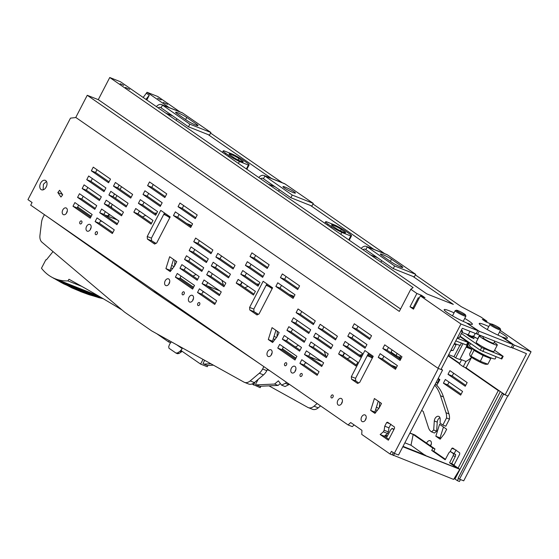 <?xml version="1.0" encoding="UTF-8"?>
<svg xmlns="http://www.w3.org/2000/svg" width="559" height="559" viewBox="0 0 559 559"><rect width="100%" height="100%" fill="white"/><g stroke="black" fill="none" stroke-linecap="round" stroke-linejoin="round"><path stroke-width="0.84" d="M445.425 459.309L433.805 451.26L435 448.954L414.68 434.881L409.95 433.008M451.693 463.684L455.292 456.507L455.697 454.607L453.594 453.775L453.188 455.676L449.59 462.852L451.693 463.684L459.819 469.308L453.615 479.412L392.208 454.76M459.819 469.308L402.829 446.746M394.605 453.475L393.333 455.543M449.59 462.852L457.157 468.093L402.899 446.606M404.863 442.819L410.998 445.244L413.185 434.469L432.897 448.122L431.702 450.428L445.188 459.764L448.828 452.916L450.226 451.441L453.594 453.775M425.343 455.494L410.998 445.244M409.873 433.155L413.185 434.469M385.794 435.265L387.443 435.922M396.499 367.34L391.677 365.432M434.748 385.165A46.858 30.962 111.6 0 1 440.513 395.751L445.998 412.71A13.046 8.616 111.6 0 1 446.529 417.957L442.854 425.05L440.143 423.17L440.185 419.145A4.116 2.718 -68.4 0 0 438.752 416.371A4.116 2.718 -68.4 0 0 434.301 420.962L433.693 430.004L431.52 431.862A13.046 8.616 111.6 0 1 431.275 431.702A13.046 8.616 111.6 0 1 428.48 427.684L423.233 411.459L421.675 410.383M347.258 358.745A100.809 66.598 -68.4 0 0 348.292 358.228A46.858 30.962 111.6 0 1 350.472 357.215M359.213 354.986A46.858 30.962 111.6 0 1 361.575 354.916M367.242 355.776A46.858 30.962 111.6 0 1 368.968 356.376A46.858 30.962 111.6 0 1 372.315 358.067M442.854 425.05L445.796 426.217L449.471 419.124A13.046 8.616 -68.4 0 0 448.94 413.877L443.455 396.918A46.858 30.962 -68.4 0 0 435.356 383.984M282.435 348.816L294.831 357.404A100.809 66.598 -68.4 0 0 295.963 358.158M305.291 362.77A100.809 66.598 -68.4 0 0 307.073 363.364M321.907 365.355A100.809 66.598 -68.4 0 0 322.319 365.341M322.082 361.722L309.413 356.705M431.52 431.862L434.462 433.029L436.635 431.171L437.243 422.129A4.116 2.718 111.6 0 1 439.94 417.664M164.961 298.136L157.477 293.147L153.62 291.616L260.173 364.07M157.477 293.147L150.776 288.311M263.841 366.613L262.611 368.996A10.733 7.092 111.6 0 1 259.313 373.223L250.18 380.917A9.349 6.177 111.6 0 1 244.465 382.356L248.664 384.019A9.349 6.177 -68.4 0 0 254.387 382.58L263.513 374.886A10.733 7.092 -68.4 0 0 266.811 370.659L267.572 369.192M317.17 403.542L314.032 406.19A9.349 6.177 111.6 0 1 308.309 407.63A9.349 6.177 111.6 0 1 307.827 407.406L269.005 385.857M295.459 347.041L298.387 345.308M343.072 355.175L343.408 355.307L344.547 353.113M193.072 276.139L195.992 274.406M240.684 284.265L241.02 284.398L242.159 282.204M155.975 243.382L151.901 240.943M77.659 207.005L90.055 215.592A100.809 66.598 -68.4 0 0 91.18 216.347M100.508 220.959A100.809 66.598 -68.4 0 0 102.297 221.553M117.131 223.544A100.809 66.598 -68.4 0 0 117.544 223.53M142.482 216.934A100.809 66.598 -68.4 0 0 143.516 216.417A46.858 30.962 111.6 0 1 145.696 215.404M154.438 213.175A46.858 30.962 111.6 0 1 156.799 213.105M163.752 214.39A46.858 30.962 111.6 0 1 164.192 214.565A46.858 30.962 111.6 0 1 169.726 217.821M48.081 217.192L153.62 291.616M180.047 277.914L192.443 286.494A100.809 66.598 -68.4 0 0 193.575 287.256M202.903 291.868A100.809 66.598 -68.4 0 0 204.685 292.455M219.519 294.453A100.809 66.598 -68.4 0 0 219.932 294.439M244.87 287.836A100.809 66.598 -68.4 0 0 245.904 287.326A46.858 30.962 111.6 0 1 248.084 286.306M256.826 284.084A46.858 30.962 111.6 0 1 259.187 284.007M266.14 285.3A46.858 30.962 111.6 0 1 266.58 285.467A46.858 30.962 111.6 0 1 272.114 288.73M254.289 311.845L258.363 314.291M219.694 290.813L207.026 285.796M272.457 288.074A46.858 30.962 -68.4 0 0 271.01 287.291L272.547 287.899M294.111 296.438L289.289 294.53M325.862 356.055L324.29 351.213M273.253 338.838L274.742 339.425L275.503 338.775M276.551 337.419L274.015 336.413M276.971 336.77L277.334 331.305M244.465 382.356A9.349 6.177 111.6 0 1 243.983 382.125L151.671 330.893L124.58 312.139L41.953 242.215A9.349 6.177 111.6 0 1 39.955 235.325L41.513 222.398A10.733 7.092 111.6 0 1 43.183 217.039L44.42 214.656M269.773 370.722L267.293 369.737M375.599 409.726L377.129 410.334L377.723 409.824M379.365 407.56L379.729 402.214M378.897 408.308L376.361 407.308M436.635 431.171L433.693 430.004M449.471 419.124L446.529 417.957M308.309 407.63L312.516 409.293A9.349 6.177 -68.4 0 0 318.239 407.853L320.566 405.89M117.306 219.911L104.638 214.894M170.069 217.172A46.858 30.962 -68.4 0 0 168.622 216.382L170.16 216.997M191.723 225.529L186.902 223.621M223.467 285.153L221.902 280.311M170.865 267.929L172.347 268.523L173.115 267.866M174.163 266.517L171.627 265.511M174.583 265.86L174.946 260.396M435 448.954L432.897 448.122M455.697 454.607L450.226 451.441M455.292 456.507L453.188 455.676M433.805 451.26L431.702 450.428M385.598 435.133L387.254 436.279M403.025 446.361L425.392 455.208M394.074 429.214L392.055 428.411L393.843 429.654M385.193 435.475L387.01 436.733L390.657 429.885L392.055 428.411M258.09 379.463L255.582 384.292A2979.316 1968.267 111.6 0 1 256.42 384.892L259.928 386.276L278.082 385.43L280.352 383.502M286.383 382.216A2.481 1.635 111.6 0 1 285.293 383.292L281.589 385.144L285.09 386.535L288.793 384.676A2.481 1.635 -68.4 0 0 289.352 384.278M251.997 383.991L260.166 387.673L260.913 386.234M253.506 385.039L255.086 381.993M170.579 342.73L168.629 341.954L169.293 340.676M182.437 347.971L181.081 350.577L200.59 364.091L203.022 359.395M207.913 365.439L207.249 366.725L200.59 364.091M210.876 363.755L203.853 364.084A2979.316 1968.267 111.6 0 0 203.015 363.483L204.664 360.303M171.313 341.801L169.622 344.176L168.706 346.678L168.986 348.25L176.12 353.162M182.199 348.425L177.93 345.469M182.087 351.262L181.395 351.904L179.942 351.325L181.717 349.354M181.395 351.904L179.083 353.435L177.573 353.735L176.183 353.183M182.136 348.543L176.784 344.833M179.942 351.325L177.636 352.862L179.083 353.435M175.938 353.064L177.636 352.862M156.646 333.66L168.629 341.954M122.016 309.966A2979.316 1968.267 -68.4 0 0 68.96 279.262L67.912 280.904A68.995 45.579 111.6 0 1 55.166 278.766A68.995 45.579 111.6 0 1 49.017 275.468A68.995 45.579 111.6 0 1 41.471 268.236L45.866 259.76L46.432 259.802L53.014 251.578M67.912 280.904L81.866 286.425M203.853 364.084L207.361 365.467L213.454 365.181M281.589 385.144L278.354 380.84L274.574 384.047L256.42 384.892M274.574 384.047L278.082 385.43M454.146 344.078L456.046 344.826L455.347 343.806M450.938 350.262L453.125 350.465L456.046 344.826M453.125 350.465L451.26 350.563A9.035 1.034 -152.6 0 1 450.806 350.514M457.171 338.23L468.463 342.562L467.079 345.224L455.795 340.892M459.861 336.539L468.463 342.562M460.861 331.124A10.041 1.146 27.4 0 0 462.572 331.312L459.267 337.685A10.041 1.146 -152.6 0 1 457.555 337.496M462.572 331.312A10.041 1.146 27.4 0 0 461.434 330.02M456.424 310.238L455.257 310.601A6.023 0.685 27.4 0 0 455.18 310.65A6.023 0.685 27.4 0 0 461.427 314.647A6.023 0.685 27.4 0 0 465.878 316.198A6.023 0.685 27.4 0 0 465.885 316.108L465.5 314.941A5.143 0.587 27.4 0 0 460.169 311.608A5.143 0.587 27.4 0 0 456.424 310.238A5.143 0.587 27.4 0 0 461.699 313.69A5.143 0.587 27.4 0 0 465.5 314.941M437.956 378.981L439.849 379.624L438.011 383.167L436.118 382.524M400.929 358.801L400.069 358.207L399.685 358.941M398.881 357.117A3.012 1.991 111.6 0 0 399.308 357.578L400.069 358.207M439.849 379.624L438.249 378.408M395.772 355.356A7.029 4.647 -68.4 0 0 395.681 356.167M459.512 479.168L458.128 478.211L502.157 393.27L503.54 394.228L459.512 479.168L463.718 480.831L507.747 395.891L503.54 394.228M460.455 479.545L459.449 481.488L457.346 480.656L458.485 478.455M500.326 391.538L454.977 479.021L457.346 480.656M454.076 478.658L454.977 479.021M464.522 367.207L498.279 390.587L458.094 468.114M498.279 390.587L499.858 391.209M448.059 355.81L459.519 363.741M460.658 395.115L443.413 383.174L445.327 379.491L462.566 391.433L460.658 395.115M465.249 386.262L448.004 374.32L449.918 370.638L467.163 382.58L465.249 386.262M367.696 354.909L370.945 357.159M266.412 284.769L268.558 286.25M111.975 207.941A5.066 3.347 -68.4 0 0 111.178 206.634L112.324 204.426M115.482 198.333L116.915 195.566M120.073 189.473L121.506 186.706M106.51 215.634L106.566 215.529A5.066 3.347 -68.4 0 0 106.72 215.599A5.066 3.347 -68.4 0 0 109.878 214.768M450.219 451.455L451.868 448.304L452.741 448.018L459.652 452.804L459.743 454.076L453.95 465.249M440.143 439.185L444.328 433.798L446.683 429.249L439.577 424.323L435.838 436.209L440.143 439.185M436.747 385.305L437.858 383.174M164.025 213.859L166.163 215.341M430.57 445.886A3.613 2.383 -68.4 0 0 430.814 445.46A3.613 2.383 -68.4 0 0 430.157 440.723A3.613 2.383 -68.4 0 0 426.838 442.7A3.613 2.383 -68.4 0 0 426.629 443.154M430.528 445.858A3.613 2.383 111.6 0 1 431.045 444.37A3.613 2.383 111.6 0 1 431.352 443.846M109.312 215.194A5.066 3.347 111.6 0 1 109.173 214.279M440.771 438.375L440.045 437.872L443.462 427.013M454.146 453.656L456.067 449.967M454.027 465.095L451.77 463.53M368.171 353.987L372.776 357.173M465.724 385.347L452.21 375.983L448.004 374.32M453.642 373.216L452.21 375.983M461.133 394.2L447.619 384.844L443.413 383.174M449.052 382.076L447.619 384.844M502.157 393.27L503.736 393.892M75.919 117.537L70.483 118.138L27.95 199.647L32.08 202.505L30.703 205.16L348.089 424.952L350.689 422.541L361.946 430.339L361.736 434.406L390.056 454.02L391.433 451.358L394.326 453.363L438.354 368.423L442.56 370.086L441.163 369.122M348.089 424.952L352.296 426.622L354.12 424.917M313.844 323.661L300.33 314.305L301.762 311.538M335.98 338.992L322.466 329.635L323.899 326.868M185.602 267.202L184.17 269.969L197.683 279.325M395.954 368.395L382.44 359.039L383.872 356.272M400.544 359.535L387.031 350.179L388.463 347.412M370.107 338.461L356.593 329.097L358.026 326.33M356.335 365.027L342.821 355.671L338.614 354.008L355.859 365.949L357.767 362.26L340.522 350.318L338.614 354.008M344.253 352.904L342.821 355.671M360.925 356.174L347.412 346.811L343.205 345.148L360.45 357.089L362.358 353.407L345.113 341.465L343.205 345.148M348.844 344.051L347.412 346.811M365.516 347.314L352.002 337.957L347.796 336.287L365.041 348.229L366.949 344.547L349.703 332.605L347.796 336.287M353.435 335.19L352.002 337.957M305.535 362.295L304.103 365.062L317.617 374.425M310.126 353.442L308.694 356.209L322.208 365.565M314.717 344.582L313.285 347.349L326.798 356.705M331.389 347.852L317.875 338.495L313.669 336.825L330.914 348.767L332.822 345.085L315.576 333.143L313.669 336.825M319.308 335.728L317.875 338.495M297.171 320.398L295.739 323.165L309.253 332.521M292.581 329.251L291.148 332.018L304.662 341.374M287.99 338.111L286.557 340.878L300.071 350.234M283.399 346.964L281.967 349.731L295.48 359.088M293.566 297.486L280.052 288.13L281.484 285.363M298.157 288.633L284.643 279.269L286.075 276.509M267.719 267.551L254.198 258.195L255.631 255.428M263.128 276.412L249.607 267.048L251.04 264.281M258.537 285.265L245.017 275.908L246.449 273.141M253.947 294.125L240.426 284.762L241.858 281.995M221.511 255.966L220.078 258.733L233.592 268.089M229.001 276.943L215.488 267.586L211.281 265.923L228.526 277.865L230.434 274.183L213.189 262.241L211.281 265.923M216.92 264.819L215.488 267.586M212.329 273.679L210.897 276.446L224.411 285.803M207.738 282.533L206.306 285.3L219.82 294.656M203.148 291.393L201.715 294.16L215.229 303.516M181.011 276.062L179.579 278.829L193.093 288.185M199.374 240.636L197.942 243.396L211.456 252.759M194.784 249.489L193.351 252.256L206.865 261.612M190.193 258.349L188.76 261.109L202.274 270.472M191.178 226.584L177.664 217.22L173.458 215.557L190.703 227.499L192.61 223.817L175.365 211.875L173.458 215.557M179.097 214.46L177.664 217.22M195.769 217.724L182.255 208.367L178.048 206.704L195.294 218.646L197.201 214.963L179.956 203.022L178.048 206.704M183.687 205.6L182.255 208.367M165.324 196.642L151.81 187.286L147.604 185.623L164.849 197.565L166.757 193.882L149.519 181.941L147.604 185.623M153.243 184.519L151.81 187.286M160.733 205.502L147.22 196.146L143.013 194.476L160.258 206.418L162.166 202.735L144.921 190.794L143.013 194.476M148.652 193.379L147.22 196.146M156.143 214.356L142.629 204.999L138.422 203.336L155.668 215.278L157.575 211.595L140.33 199.654L138.422 203.336M144.061 202.232L142.629 204.999M151.552 223.216L138.038 213.859L133.832 212.189L151.077 224.131L152.984 220.449L135.739 208.507L133.832 212.189M139.47 211.092L138.038 213.859M78.616 205.153L77.184 207.92L90.705 217.276M388.847 439.29L384.361 436.188L387.548 433.47L388.358 431.897L388.966 427.838L390.888 424.162M375.592 412.57L374.865 412.067L378.275 401.208M351.541 379.24L357.627 383.453L359.682 382.433L373.223 356.307L364.894 350.542L351.345 376.668L351.541 379.24L355.748 380.903L355.552 378.331L368.619 353.12M355.748 380.903L358.675 382.936M258.041 314.444L254.003 311.649L253.814 309.078L266.881 283.867M273.239 341.689L272.512 341.186L275.929 330.327M170.851 270.787L170.125 270.283L173.535 259.425M155.654 243.542L151.615 240.74L151.426 238.169L164.493 212.965M62.559 194.965L62.182 194.015M119.123 185.057L117.69 187.824L131.204 197.18M126.613 206.04L113.1 196.677L114.532 193.917M109.941 202.77L108.509 205.537L122.023 214.894M105.351 211.63L103.918 214.39L117.432 223.754M100.76 220.484L99.327 223.251L112.841 232.607M96.98 169.726L95.547 172.493L109.068 181.85M92.389 178.587L90.956 181.347L104.477 190.71M87.798 187.44L86.365 190.207L99.886 199.563M83.207 196.3L81.775 199.06L95.296 208.423M66.458 213.231A3.62 2.39 111.6 0 1 66.996 211.595A3.62 2.39 111.6 0 1 67.318 211.057M90.251 229.707A3.613 2.39 111.6 0 1 90.789 228.079A3.613 2.39 111.6 0 1 91.11 227.548M168.846 284.14A3.62 2.39 111.6 0 1 169.384 282.505A3.62 2.39 111.6 0 1 169.705 281.967M192.645 300.616A3.62 2.39 111.6 0 1 193.183 298.981A3.62 2.39 111.6 0 1 193.505 298.443M271.234 355.042A3.62 2.39 111.6 0 1 271.772 353.407A3.62 2.39 111.6 0 1 272.093 352.869M295.033 371.525A3.62 2.39 111.6 0 1 295.571 369.89A3.62 2.39 111.6 0 1 295.893 369.352M341.528 403.703A3.613 2.39 111.6 0 1 342.066 402.089A3.613 2.39 111.6 0 1 342.381 401.558M365.327 420.172A3.613 2.383 111.6 0 1 365.859 418.565A3.613 2.383 111.6 0 1 366.166 418.041M313.368 324.583L296.123 312.642L298.031 308.959L315.276 320.901L313.368 324.583M335.505 339.914L318.26 327.972L320.167 324.29L337.412 336.232L335.505 339.914M179.963 268.306L197.208 280.248L199.116 276.565L181.871 264.624L179.963 268.306L184.17 269.969M271.555 354.504A3.62 2.39 -68.4 0 0 270.891 349.759A3.62 2.39 -68.4 0 0 267.565 351.744A3.62 2.39 -68.4 0 0 268.229 356.488A3.62 2.39 -68.4 0 0 271.555 354.504M192.96 300.078A3.62 2.39 -68.4 0 0 192.303 295.334A3.62 2.39 -68.4 0 0 188.977 297.318A3.62 2.39 -68.4 0 0 189.641 302.063A3.62 2.39 -68.4 0 0 192.96 300.078M184.107 293.95A1.607 1.062 -68.4 0 0 183.813 291.84A1.607 1.062 -68.4 0 0 182.339 292.72A1.607 1.062 -68.4 0 0 182.632 294.831A1.607 1.062 -68.4 0 0 184.107 293.95M169.167 283.602A3.62 2.39 -68.4 0 0 168.504 278.857A3.62 2.39 -68.4 0 0 165.178 280.835A3.62 2.39 -68.4 0 0 165.841 285.579A3.62 2.39 -68.4 0 0 169.167 283.602M97.224 233.774A1.614 1.069 -68.4 0 0 96.931 231.657A1.614 1.069 -68.4 0 0 95.449 232.544A1.614 1.069 -68.4 0 0 95.743 234.661A1.614 1.069 -68.4 0 0 97.224 233.774M90.572 229.176A3.613 2.39 -68.4 0 0 89.908 224.432A3.613 2.39 -68.4 0 0 86.589 226.416A3.613 2.39 -68.4 0 0 87.246 231.153A3.613 2.39 -68.4 0 0 90.572 229.176M81.719 223.041A1.607 1.062 -68.4 0 0 81.425 220.938A1.607 1.062 -68.4 0 0 79.944 221.818A1.607 1.062 -68.4 0 0 80.244 223.921A1.607 1.062 -68.4 0 0 81.719 223.041M66.773 212.693A3.62 2.39 -68.4 0 0 66.116 207.948A3.62 2.39 -68.4 0 0 62.79 209.932A3.62 2.39 -68.4 0 0 63.453 214.677A3.62 2.39 -68.4 0 0 66.773 212.693M46.194 187.013A5.066 3.347 -68.4 0 0 45.272 180.368A5.066 3.347 -68.4 0 0 40.611 183.149A5.066 3.347 -68.4 0 0 41.541 189.794A5.066 3.347 -68.4 0 0 46.194 187.013M72.984 206.257L90.223 218.199L92.137 214.516L74.892 202.575L72.984 206.257L77.184 207.92M96.728 205.656L79.483 193.714L77.575 197.397L94.813 209.339L96.728 205.656M82.166 188.544L99.404 200.485L101.319 196.803L84.074 184.861L82.166 188.544L86.365 190.207M105.91 187.943L88.664 176.001L86.757 179.684L104.002 191.625L105.91 187.943M91.348 170.83L108.593 182.772L110.5 179.09L93.255 167.141L91.348 170.83L95.547 172.493M114.274 229.847L97.028 217.905L95.121 221.588L112.366 233.529L114.274 229.847M99.712 212.727L116.957 224.669L118.864 220.987L101.619 209.045L99.712 212.727L103.918 214.39M123.455 212.134L106.21 200.192L104.302 203.874L121.548 215.816L123.455 212.134M108.893 195.014L110.801 191.332L128.046 203.273L126.138 206.956L108.893 195.014L113.1 196.677M113.484 186.161L130.729 198.103L132.637 194.42L115.392 182.479L113.484 186.161L117.69 187.824M62.706 194.77L59.589 190.277L57.829 192.548L60.945 197.041L62.706 194.77M147.408 239.077L154.605 244.059L156.653 243.039L170.202 216.913L160.761 210.38L147.22 236.506L147.408 239.077L151.615 240.74M165.918 268.613L170.222 271.597L174.401 266.203L176.763 261.654L169.656 256.735L165.918 268.613L170.125 270.283M268.306 339.523L272.61 342.499L276.789 337.112L279.151 332.563L272.044 327.637L268.306 339.523L272.512 341.186M249.796 309.986L256.993 314.969L259.048 313.948L272.589 287.822L263.149 281.289L249.607 307.415L249.796 309.986L254.003 311.649M370.659 410.404L374.397 398.518L381.504 403.444L379.142 407.993L374.963 413.38L370.659 410.404L374.865 412.067M386.681 422.499L387.562 422.213L394.465 426.999L394.563 428.271L388.372 440.212L380.155 434.518L383.341 431.807L384.152 430.234L384.753 426.182L386.681 422.499L389.672 423.68M203.707 267.705L186.461 255.763L184.554 259.446L201.799 271.388L203.707 267.705M208.297 258.852L191.052 246.91L189.145 250.593L206.39 262.534L208.297 258.852M212.888 249.992L195.643 238.05L193.735 241.733L210.981 253.674L212.888 249.992M194.525 285.418L177.28 273.477L175.372 277.159L192.617 289.101L194.525 285.418M216.661 300.749L199.416 288.807L197.509 292.49L214.754 304.431L216.661 300.749M221.252 291.896L204.007 279.954L202.099 283.637L219.345 295.578L221.252 291.896M225.843 283.036L208.598 271.094L206.69 274.776L223.935 286.718L225.843 283.036M235.025 265.322L217.779 253.381L215.872 257.063L233.117 269.005L235.025 265.322M236.226 283.099L238.134 279.416L255.379 291.358L253.465 295.04L236.226 283.099L240.426 284.762M240.817 274.238L242.725 270.556L259.97 282.498L258.055 286.18L240.817 274.238L245.017 275.908M245.408 265.385L247.316 261.703L264.561 273.644L262.646 277.327L245.408 265.385L249.607 267.048M249.999 256.525L251.906 252.843L269.152 264.784L267.244 268.467L249.999 256.525L254.198 258.195M280.436 277.606L282.344 273.924L299.589 285.866L297.681 289.548L280.436 277.606L284.643 279.269M275.846 286.467L277.753 282.784L294.998 294.726L293.091 298.408L275.846 286.467L280.052 288.13M296.913 356.328L279.668 344.386L277.76 348.068L295.005 360.01L296.913 356.328M301.504 347.467L284.258 335.526L282.351 339.208L299.596 351.15L301.504 347.467M306.094 338.614L288.849 326.673L286.942 330.355L304.187 342.297L306.094 338.614M310.685 329.754L293.44 317.812L291.532 321.495L308.778 333.437L310.685 329.754M328.231 353.945L310.986 342.003L309.078 345.686L326.323 357.627L328.231 353.945M323.64 362.798L306.395 350.856L304.487 354.539L321.732 366.48L323.64 362.798M319.049 371.658L301.804 359.716L299.897 363.399L317.142 375.341L319.049 371.658M352.387 327.434L354.294 323.752L371.539 335.693L369.632 339.376L352.387 327.434L356.593 329.097M382.824 348.516L384.732 344.833L401.977 356.775L400.069 360.457L382.824 348.516L387.031 350.179M378.233 357.369L380.141 353.686L397.386 365.628L395.479 369.31L378.233 357.369L382.44 359.039M199.612 304.683A1.614 1.062 -68.4 0 0 199.318 302.566A1.614 1.062 -68.4 0 0 197.837 303.446A1.614 1.062 -68.4 0 0 198.131 305.563A1.614 1.062 -68.4 0 0 199.612 304.683M286.508 364.852A1.614 1.069 -68.4 0 0 286.208 362.742A1.614 1.069 -68.4 0 0 284.727 363.623A1.614 1.069 -68.4 0 0 285.02 365.74A1.614 1.069 -68.4 0 0 286.508 364.852M295.355 370.987A3.62 2.39 -68.4 0 0 294.691 366.243A3.62 2.39 -68.4 0 0 291.365 368.227A3.62 2.39 -68.4 0 0 292.029 372.965A3.62 2.39 -68.4 0 0 295.355 370.987M301.993 375.585A1.607 1.062 -68.4 0 0 301.699 373.482A1.607 1.062 -68.4 0 0 300.225 374.362A1.607 1.062 -68.4 0 0 300.518 376.466A1.607 1.062 -68.4 0 0 301.993 375.585M332.982 397.044A1.607 1.062 -68.4 0 0 332.689 394.94A1.607 1.062 -68.4 0 0 331.207 395.821A1.607 1.062 -68.4 0 0 331.508 397.931A1.607 1.062 -68.4 0 0 332.982 397.044M341.842 403.179A3.613 2.39 -68.4 0 0 341.179 398.441A3.613 2.39 -68.4 0 0 337.86 400.419A3.613 2.39 -68.4 0 0 338.523 405.156A3.613 2.39 -68.4 0 0 341.842 403.179M365.635 419.655A3.613 2.383 -68.4 0 0 364.971 414.918A3.613 2.383 -68.4 0 0 361.652 416.895A3.613 2.383 -68.4 0 0 362.316 421.633A3.613 2.383 -68.4 0 0 365.635 419.655M390.056 454.02L392.159 454.851L393.298 452.65M394.326 453.363L398.532 455.026L442.56 370.086M300.33 314.305L296.123 312.642M318.26 327.972L322.466 329.635M46.467 181.423L43.413 184.253L43.134 189.843M45.74 187.782L46.565 186.189M77.575 197.397L81.775 199.06M86.757 179.684L90.956 181.347M95.121 221.588L99.327 223.251M104.302 203.874L108.509 205.537M57.829 192.548L62.035 194.211M147.22 236.506L151.426 238.169M249.607 307.415L253.814 309.078M351.345 376.668L355.552 378.331M384.753 426.182L388.966 427.838M384.152 430.234L388.358 431.897M383.341 431.807L387.548 433.47M380.155 434.518L384.361 436.188M188.76 261.109L184.554 259.446M193.351 252.256L189.145 250.593M197.942 243.396L193.735 241.733M179.579 278.829L175.372 277.159M201.715 294.16L197.509 292.49M206.306 285.3L202.099 283.637M210.897 276.446L206.69 274.776M220.078 258.733L215.872 257.063M281.967 349.731L277.76 348.068M286.557 340.878L282.351 339.208M291.148 332.018L286.942 330.355M295.739 323.165L291.532 321.495M313.285 347.349L309.078 345.686M308.694 356.209L304.487 354.539M304.103 365.062L299.897 363.399M108.187 215.683L108.984 214.146M440.045 437.872L435.838 436.209M454.858 449.485L451.868 448.304M472.676 348.404L474.004 350.367L483.116 355.531L490.788 358.564L490.096 357.536M489.125 357.138L489.076 357.236A8.336 0.95 -152.6 0 1 482.92 355.091A8.336 0.95 -152.6 0 1 474.277 349.564L474.325 349.466M483.116 355.531L480.342 361.303L487.867 364.202L490.788 358.564M487.867 364.202L486.002 364.3A9.035 1.034 -152.6 0 1 479.58 361.876A9.035 1.034 -152.6 0 1 470.273 356.146L469.979 355.692M480.195 361.17L469.965 355.678L469.644 353.868L472.53 348.306M471.083 356.006L474.004 350.367M475.255 350.039A8.336 0.95 27.4 0 0 483.151 354.644A8.336 0.95 27.4 0 0 488.126 356.712M461.434 333.506L481.683 347.572L503.177 356.321L501.8 358.983L480.3 350.227L460.057 336.162M503.177 356.321L494.61 350.269M497.314 345.043L494.009 351.422A10.041 1.146 -152.6 0 1 486.596 348.837A10.041 1.146 -152.6 0 1 476.184 342.178L479.489 335.805A10.041 1.146 27.4 0 0 489.901 342.457A10.041 1.146 27.4 0 0 497.314 345.043A10.041 1.146 27.4 0 0 494.177 342.381M477.98 338.712L462.02 332.367M469.329 336.476L466.954 334.673L471.74 336.895L474.116 338.705L469.329 336.476M483.472 336.839A10.041 1.146 27.4 0 0 479.489 335.805M494.82 341.137L493.751 343.198A6.023 0.685 -152.6 0 1 489.3 341.647A6.023 0.685 -152.6 0 1 483.053 337.65L483.556 336.679M491.172 323.975L489.998 324.339A6.023 0.685 27.4 0 0 489.929 324.388A6.023 0.685 27.4 0 0 496.175 328.385A6.023 0.685 27.4 0 0 500.626 329.936A6.023 0.685 27.4 0 0 500.626 329.845L500.249 328.678A5.143 0.587 27.4 0 0 494.911 325.345A5.143 0.587 27.4 0 0 491.172 323.975A5.143 0.587 27.4 0 0 496.448 327.427A5.143 0.587 27.4 0 0 500.249 328.678M454.474 343.443A14.562 1.663 27.4 0 0 460.546 345.036L461.273 343.044M381.692 255.351L391.656 262.248A7.029 0.804 27.4 0 0 398.434 266.007A7.029 0.804 27.4 0 0 402.801 267.426A7.029 0.804 27.4 0 0 401.467 266.133L391.503 259.236A7.029 0.804 27.4 0 0 384.725 255.477A7.029 0.804 27.4 0 0 380.358 254.059A7.029 0.804 27.4 0 0 381.692 255.351M363.001 249.705A4.018 2.655 -68.4 0 1 365.293 249.216A4.018 2.655 -68.4 0 1 365.649 249.412L365.893 249.58M367.228 247.001L365.852 249.656L393.25 268.627L394.626 265.972L367.025 246.757A7.029 4.647 111.6 0 0 366.397 246.414A7.029 4.647 111.6 0 0 361.163 248.434M366.397 246.414L386.723 254.464A7.029 4.647 -68.4 0 1 387.352 254.799L415.651 274.294L414.275 276.95L393.25 268.627M415.651 274.294L394.626 265.972M380.959 262.143L381.734 260.655M176.917 113.54L186.874 120.437A7.029 0.804 27.4 0 0 193.659 124.196A7.029 0.804 27.4 0 0 198.026 125.614A7.029 0.804 27.4 0 0 196.691 124.322L186.727 117.425A7.029 0.804 27.4 0 0 179.942 113.666A7.029 0.804 27.4 0 0 175.582 112.247A7.029 0.804 27.4 0 0 176.917 113.54M158.225 107.894A4.018 2.655 -68.4 0 1 160.51 107.405A4.018 2.655 -68.4 0 1 160.873 107.601L161.111 107.768M162.452 105.183L161.076 107.845L188.467 126.816L189.85 124.161L162.25 104.938A7.029 4.647 111.6 0 0 161.621 104.603A7.029 4.647 111.6 0 0 156.387 106.622M161.621 104.603L181.948 112.652A7.029 4.647 -68.4 0 1 182.576 112.988L210.876 132.483L209.499 135.138L188.467 126.816M210.876 132.483L189.85 124.161M176.183 120.325L176.951 118.843M470.699 343.554L469.441 345.371A14.562 1.663 27.4 0 0 475.989 350.479L478.888 352.191A6.911 0.79 27.4 0 0 482.934 354.357A6.911 0.79 27.4 0 0 484.276 354.986L487.343 356.363A14.562 1.663 27.4 0 0 495.288 358.773L496.015 356.796M475.989 350.479A14.562 1.663 27.4 0 0 484.527 355.042A14.562 1.663 27.4 0 0 487.343 356.363M294.097 191.779A7.029 0.804 27.4 0 0 287.312 188.02A7.029 0.804 27.4 0 0 282.952 186.601A7.029 0.804 27.4 0 0 284.286 187.894A7.029 0.804 27.4 0 0 291.064 191.653A7.029 0.804 27.4 0 0 295.432 193.072A7.029 0.804 27.4 0 0 294.097 191.779M260.613 178.796A4.018 2.655 -68.4 0 1 262.905 178.314A4.018 2.655 -68.4 0 1 263.261 178.503L263.506 178.67M264.84 176.092L263.464 178.747L290.862 197.718L292.238 195.063L264.638 175.847A7.029 4.647 111.6 0 0 264.009 175.512A7.029 4.647 111.6 0 0 258.775 177.524M264.009 175.512L284.335 183.562A7.029 4.647 -68.4 0 1 284.964 183.897L313.264 203.385L311.887 206.047L290.862 197.718M313.264 203.385L292.238 195.063M278.571 191.234L279.346 189.746M62.985 282.33L70.154 285.873L68.226 284.671L70.175 285.167L75.039 287.585L75.234 287.214L77.072 287.955L76.862 288.36L93.632 293.992M70.036 285.439L60.777 280.988M70.441 285.691L60.603 280.918M75.388 287.27L76.206 287.906L76.401 287.529M70.693 285.376L71.342 285.488M74.78 287.955L71.852 286.222M75.039 287.585L80.734 290.596L68.652 285.537L63.859 282.819M54.195 278.361L54.985 278.689M60.679 281.037L60.295 280.793M71.859 287.899L80.601 291.532L72.069 287.885L56.11 279.486L71.859 287.899L72.258 287.689L64.683 283.525L68.582 285.887L80.803 291.288L80.734 290.596L89.272 294.013L97.895 296.668L89.531 294.53L80.775 291.33L63.586 283.811L52.343 277.474M74.522 287.857L72.027 286.676M73.767 287.417L77.002 288.8M76.862 288.36L79.888 290.156M83.878 290.918L86.897 292.699L83.445 291.197M83.466 291.421L81.397 290.505M83.494 291.162L81.314 289.981M85.793 292.119L87.477 292.734L85.555 291.525L84.248 291.148M100.278 296.99L89.147 293.671L87.477 292.734L96.476 295.48L94.918 294.502M97.734 295.62L96.476 295.48L98.594 296.004M98.999 296.242L96.476 295.48L98.894 296.179M53.573 278.256L52.693 277.655M61.399 282.665L55.488 279.151M72.195 286.942L58.674 279.912M68.652 285.537L72.656 287.438L63.796 283.79L56.885 279.57L63.992 283.595M80.803 291.288L72.656 287.438L89.272 294.013L80.803 291.288L98.335 297.472L89.363 294.726L80.775 291.33M58.534 280.101L64.683 283.525L56.913 279.458M56.536 279.304L56.669 279.8L63.796 283.79M56.033 279.109L55.579 278.927M102.444 298.254L89.174 294.747L103.394 298.813M98.503 297.262L93.507 295.753L102.101 298.052M101.633 297.779L97.895 296.668L101.158 297.5M100.508 297.122L97.895 296.668L87.477 292.734L93.507 295.753L93.549 295.397L97.762 296.333L96.476 295.48L85.555 291.525M80.398 291.546L89.174 294.747M103.184 298.688L98.146 297.493M99.034 296.263L96.476 295.48L98.496 296.543M89.503 293.796L93.549 295.397M56.249 279.283L55.627 278.948M70.154 285.873L64.683 283.525L58.968 280.269M73.026 287.151L70.141 285.237M78.749 289.632L75.199 287.277M82.439 290.512L81.383 289.967M86.1 292.441L82.83 290.282M82.998 291.036L83.808 291.567M448.674 354.63L453.971 356.726L459.938 345.217M453.971 356.726L455.627 357.872L462.971 343.715M467.268 344.868L459.833 359.542L455.627 357.872M460.043 359.13L465.92 361.456A21.214 15.736 -55.3 0 0 471.628 357.334M466.947 345.811L472.082 349.165M469.406 342.66L467.631 346.084M475.709 337.804L472.914 335.896L472.404 336.49M471.943 349.431L466.241 347.174M474.444 337.301L472.914 335.896M474.877 337.475L474.381 337.273M473.773 336.238L475.248 333.395M477.812 338.642L479.629 335.127M471.454 357.494L466.101 367.829L463.25 366.704L465.989 361.421M511.212 347.628L477.589 334.317L479.196 331.221L512.82 344.533L511.212 347.628M466.101 367.829L505.119 394.85L526.466 353.665L511.373 347.321M419.187 298.129L418.258 297.758L412.982 307.946L413.807 308.512M477.77 330.655L476.163 333.758L462.335 328.28L440.988 369.464L438.004 368.283L460.958 324.003L477.77 330.655L466.304 322.718A15.883 1.81 27.4 0 1 447.2 312.558A15.883 1.81 27.4 0 1 444.181 309.637A15.883 1.81 27.4 0 1 454.048 312.844M476.324 333.443L477.589 334.317M479.196 331.221L467.569 323.584M467.729 323.277A15.883 1.81 27.4 0 0 472.383 324.255A15.883 1.81 27.4 0 0 469.364 321.334A15.883 1.81 27.4 0 0 464.732 318.42M412.982 307.946L410.006 306.765L413.471 309.162L420.354 295.879L460.958 324.003M420.354 295.879L425.015 297.723L421.549 295.32L416.888 293.482L410.006 306.765M421.549 295.32L421.102 296.179M416.888 293.482L410.802 289.262L413.122 287.599L109.753 77.512L98.279 99.656L87.246 95.289L399.322 311.405L410.802 289.262M412.975 276.439L453.342 304.396L426.796 293.887L120.499 81.768L109.753 77.512M373.936 249.398L310.587 205.53M271.548 178.496L208.2 134.628M169.153 107.587L147.045 92.277L143.181 97.476M179.9 111.842L157.785 96.525L147.045 92.277M210.568 133.077L282.288 182.744M312.956 203.986L384.676 253.653M415.344 274.888L461.147 306.611L480.887 317.009L486.98 321.229L482.319 319.385L485.785 321.781L491.012 324.024M512.631 348.194L514.238 345.092L531.05 351.751L500.34 330.481M514.238 345.092L502.772 337.154A15.883 1.81 27.4 0 0 507.425 338.132A15.883 1.81 27.4 0 0 504.414 335.211A15.883 1.81 27.4 0 0 499.487 332.13M488.79 326.582A15.883 1.81 27.4 0 0 479.231 323.514A15.883 1.81 27.4 0 0 482.242 326.435A15.883 1.81 27.4 0 0 501.353 336.588L512.82 344.533M163.256 102.388L167.553 104.379L163.256 102.388M125.405 87.4L129.709 89.398L125.405 87.4M161.188 99.928L157.603 98.265L161.188 99.928M120.185 83.696L123.77 85.359L120.185 83.696M87.246 95.289L75.772 117.432L438.004 368.283M448.241 355.468L459.701 363.399M463.25 366.704L459.372 364.021L461.58 359.737M531.05 351.751L508.096 396.031L505.119 394.85M464.85 339.977L465.521 339.956M468.19 334.813L470 331.312M486.98 321.229L486.533 322.082M145.948 99.39L149.274 95.226L146.807 99.984M146.507 93.311L149.274 95.226M324.842 223.279L325.604 221.811A12.55 1.432 -152.6 0 0 327.986 224.117L331.585 226.612A12.55 1.432 -152.6 0 0 341.801 232.418L340.808 234.333M349.249 240.181L351.492 235.856A12.55 1.432 -152.6 0 0 349.109 233.543L345.511 231.056A12.55 1.432 -152.6 0 0 335.295 225.249L326.323 221.692A12.55 1.432 -152.6 0 0 325.604 221.811M351.492 235.856A12.55 1.432 -152.6 0 1 350.772 235.968L348.767 239.846M341.801 232.418L350.772 235.968M341.283 229.449A6.177 0.706 27.4 0 0 335.323 226.143A6.177 0.706 27.4 0 0 331.487 224.9A6.177 0.706 27.4 0 0 332.661 226.032L335.812 228.219A6.177 0.706 27.4 0 0 341.773 231.517A6.177 0.706 27.4 0 0 345.609 232.768A6.177 0.706 27.4 0 0 344.435 231.629L341.283 229.449L340.522 230.916M232.9 154.34A12.55 1.432 -152.6 0 1 243.123 160.147L246.722 162.641A12.55 1.432 -152.6 0 1 249.104 164.947A12.55 1.432 -152.6 0 1 248.385 165.066L239.413 161.509A12.55 1.432 -152.6 0 1 229.197 155.702L225.598 153.208A12.55 1.432 -152.6 0 1 223.216 150.902A12.55 1.432 -152.6 0 1 223.935 150.79L232.9 154.34M230.273 155.129L233.424 157.31A6.177 0.706 27.4 0 0 239.385 160.615A6.177 0.706 27.4 0 0 243.221 161.858A6.177 0.706 27.4 0 0 242.047 160.726L238.896 158.539A6.177 0.706 27.4 0 0 232.935 155.234A6.177 0.706 27.4 0 0 229.099 153.991A6.177 0.706 27.4 0 0 230.273 155.129M246.379 168.937L248.385 165.066M239.413 161.509L238.42 163.431M400.572 308.994L98.279 99.656M474.961 337.315L475.793 337.643M466.87 345.972L470.105 348.208L466.458 346.769M401.285 358.102L396.017 355.524L391.034 352.072L392.132 349.955M443.455 396.918L440.513 395.751M294.831 357.404L296.095 357.9M192.443 286.494L193.707 286.998M250.18 380.917L254.387 382.58M263.513 374.886L259.313 373.223M262.611 368.996L266.811 370.659M437.243 422.129L434.301 420.962M445.998 412.71L448.94 413.877M314.032 406.19L318.239 407.853M90.055 215.592L91.32 216.088M180.641 350.689L182.045 351.248M288.793 384.676L285.293 383.292M467.799 342.415L466.423 345.071M399.308 357.578L401.18 358.312M439.171 379.463L437.341 383.006M482.808 351.548L484.185 348.893M481.683 347.572L480.3 350.227M502.492 356.16L501.116 358.822M473.557 338.153L473.347 338.558M471.349 337.657L471.74 336.895M387.352 254.799L367.025 246.757M391.503 259.236L390.392 261.374M400.978 267.083L401.467 266.133M377.479 257.706L370.666 255.009M182.576 112.988L162.25 104.938M186.727 117.425L185.616 119.563M196.195 125.272L196.691 124.322M172.703 115.895L165.883 113.197M284.964 183.897L264.638 175.847M275.091 186.804L268.271 184.1M72.663 286.725L76.562 288.535M72.537 287.095L77.708 289.136M89.147 293.671L85.373 292.175M78.756 289.548L82.781 290.722M98.95 296.207L96.476 295.48M56.019 279.563L63.586 283.811M98.335 297.472L102.793 298.457M331.075 227.597L331.585 226.612M327.986 224.117L327.476 225.102M344.002 232.46L344.435 231.629M225.598 153.208L225.088 154.193M228.687 156.688L229.197 155.702M238.896 158.539L238.134 160.007M241.614 161.558L242.047 160.726M396.017 355.524L397.114 353.407M400.642 355.845L399.783 357.508M396.527 367.284L391.447 365.272M372.469 357.76L368.968 356.376M294.139 296.382L289.059 294.369M272.575 287.843L266.58 285.467M191.751 225.473L186.671 223.46M170.188 216.934L164.192 214.565M98.342 295.858L55.166 278.766M455.18 310.65L452.49 315.849M465.878 316.198L463.201 321.362M489.929 324.388L487.245 329.558M500.626 329.936L497.95 335.1M222.454 152.369L223.216 150.902M246.861 169.272L249.104 164.947"/></g></svg>
